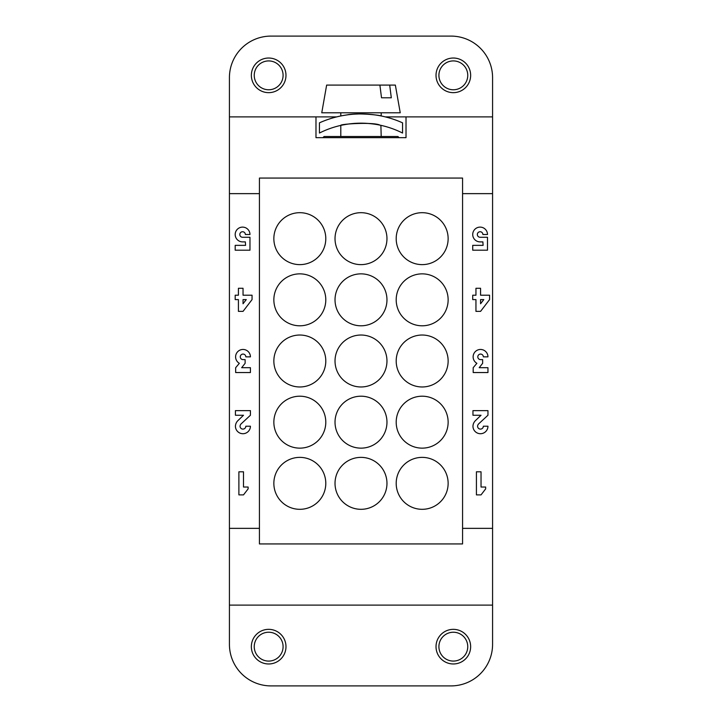 <?xml version="1.0" encoding="UTF-8"?>
<svg xmlns="http://www.w3.org/2000/svg" width="722" height="722" viewBox="0 0 722 722"><rect width="100%" height="100%" fill="white"/><g stroke="black" fill="none" stroke-linecap="round" stroke-linejoin="round"><path stroke-width="1.08" d="M375.756 124.365C366.235 122.857 356.551 122.83 346.713 124.283L343.049 124.933M340.802 136.512L340.802 125.411C339.539 124.004 373.825 121.819 380.007 125.15M380.891 125.339L381.198 136.512M336.687 116.892L315.983 116.892L315.983 137.667L406.017 137.667L406.017 116.892L385.313 116.892M315.983 116.892L229.425 116.892L229.425 77.651A41.551 41.551 0 0 1 270.976 36.1L451.024 36.1A41.551 41.551 0 0 1 492.575 77.651L492.575 116.892L406.017 116.892M462.567 193.64L492.575 193.64L492.575 644.349A41.551 41.551 0 0 1 451.024 685.9L270.976 685.9A41.551 41.551 0 0 1 229.425 644.349L229.425 116.892M229.425 193.64L259.433 193.64M492.575 193.64L492.575 116.892M386.965 299.829A25.965 25.965 0 0 1 348.013 322.319A25.965 25.965 0 0 1 348.013 277.338A25.965 25.965 0 0 1 386.965 299.829M386.965 422.171A25.965 25.965 0 0 1 348.013 444.662A25.965 25.965 0 0 1 348.013 399.681A25.965 25.965 0 0 1 386.965 422.171M448.136 483.343A25.965 25.965 0 0 1 409.184 505.833A25.965 25.965 0 0 1 409.184 460.853A25.965 25.965 0 0 1 448.136 483.343M448.136 361A25.965 25.965 0 0 1 409.184 383.49A25.965 25.965 0 0 1 409.184 338.51A25.965 25.965 0 0 1 448.136 361M448.136 238.657A25.965 25.965 0 0 1 409.184 261.147A25.965 25.965 0 0 1 409.184 216.167A25.965 25.965 0 0 1 448.136 238.657M325.793 238.657A25.965 25.965 0 0 1 286.842 261.147A25.965 25.965 0 0 1 286.842 216.167A25.965 25.965 0 0 1 325.793 238.657M325.793 361A25.965 25.965 0 0 1 286.842 383.49A25.965 25.965 0 0 1 286.842 338.51A25.965 25.965 0 0 1 325.793 361M325.793 483.343A25.965 25.965 0 0 1 286.842 505.833A25.965 25.965 0 0 1 286.842 460.853A25.965 25.965 0 0 1 325.793 483.343M386.965 361A25.965 25.965 0 0 1 348.013 383.49A25.965 25.965 0 0 1 348.013 338.51A25.965 25.965 0 0 1 386.965 361M386.965 238.657A25.965 25.965 0 0 1 348.013 261.147A25.965 25.965 0 0 1 348.013 216.167A25.965 25.965 0 0 1 386.965 238.657M386.965 483.343A25.965 25.965 0 0 1 348.013 505.833A25.965 25.965 0 0 1 348.013 460.853A25.965 25.965 0 0 1 386.965 483.343M448.136 422.171A25.965 25.965 0 0 1 409.184 444.662A25.965 25.965 0 0 1 409.184 399.681A25.965 25.965 0 0 1 448.136 422.171M325.793 299.829A25.965 25.965 0 0 1 286.842 322.319A25.965 25.965 0 0 1 286.842 277.338A25.965 25.965 0 0 1 325.793 299.829M448.136 299.829A25.965 25.965 0 0 1 409.184 322.319A25.965 25.965 0 0 1 409.184 277.338A25.965 25.965 0 0 1 448.136 299.829M325.793 422.171A25.965 25.965 0 0 1 286.842 444.662A25.965 25.965 0 0 1 286.842 399.681A25.965 25.965 0 0 1 325.793 422.171M242.583 237.276L249.965 237.276L249.965 250.2L235.192 250.2L235.192 245.354L245.579 245.354L245.354 241.888L242.583 241.888A7.382 7.382 0 0 1 235.192 234.506A7.382 7.382 0 0 1 242.583 227.114A7.382 7.382 0 0 1 249.965 234.506L245.354 234.506A2.771 2.771 0 0 0 242.583 231.735A2.771 2.771 0 0 0 239.812 234.506A2.771 2.771 0 0 0 242.583 237.276M243.043 303.754L246.274 299.594L243.043 299.594L243.043 303.754M243.043 311.372L238.422 311.372L238.422 299.594L235.192 299.594L235.192 295.208L238.422 295.208L238.422 288.286L243.043 288.286L243.043 295.208L252.05 295.208L252.05 299.594L243.043 311.372M241.662 367.697L250.426 367.697L250.426 372.543L235.661 372.543L235.661 367.697L239.352 363.31A7.41 7.41 0 0 1 244.28 349.565A7.41 7.41 0 0 1 250.426 356.848L245.814 356.848A2.771 2.771 0 0 0 243.043 354.078A2.771 2.771 0 0 0 240.273 356.848A2.771 2.771 0 0 0 243.043 359.619L245.119 359.619L245.119 363.31L241.662 367.697M250.426 426.215A7.5 7.5 0 0 1 242.926 433.714A7.5 7.5 0 0 1 235.426 426.215A8.294 8.294 0 0 1 237.737 420.791L243.504 415.249L235.426 415.249L235.426 410.628L250.426 410.628L250.426 415.249L240.968 424.022A3.763 3.763 0 0 0 240.047 426.215A2.888 2.888 0 0 0 242.926 429.103A2.888 2.888 0 0 0 245.814 426.215L250.426 426.215M248.124 488.884L243.504 494.886L238.892 494.886L238.892 471.8L243.504 471.8L243.504 487.034L248.124 487.034L248.124 488.884M229.425 528.36L259.433 528.36M481.032 494.886L476.421 494.886L476.421 471.8L481.032 471.8L481.032 487.034L485.653 487.034L485.653 488.884L481.032 494.886M487.955 426.215A7.5 7.5 0 0 1 480.455 433.714A7.5 7.5 0 0 1 472.955 426.215A8.294 8.294 0 0 1 475.266 420.791L481.032 415.249L472.955 415.249L472.955 410.628L487.955 410.628L487.955 415.249L478.496 424.022A3.763 3.763 0 0 0 477.576 426.215A2.888 2.888 0 0 0 480.455 429.103A2.888 2.888 0 0 0 483.343 426.215L487.955 426.215M479.191 367.697L487.955 367.697L487.955 372.543L473.19 372.543L473.19 367.697L476.881 363.31A7.41 7.41 0 0 1 481.809 349.565A7.41 7.41 0 0 1 487.955 356.848L483.343 356.848A2.771 2.771 0 0 0 480.572 354.078A2.771 2.771 0 0 0 477.802 356.848A2.771 2.771 0 0 0 480.572 359.619L482.648 359.619L482.648 363.31L479.191 367.697M472.72 250.2L472.72 245.354L483.108 245.354L482.883 241.888L480.112 241.888A7.382 7.382 0 0 1 472.72 234.506A7.382 7.382 0 0 1 480.112 227.114A7.382 7.382 0 0 1 487.494 234.506L482.883 234.506A2.771 2.771 0 0 0 480.112 231.735A2.771 2.771 0 0 0 477.341 234.506A2.771 2.771 0 0 0 480.112 237.276L487.494 237.276L487.494 250.2L472.72 250.2M480.572 299.594L480.572 303.754L483.803 299.594L480.572 299.594M472.72 299.594L472.72 295.208L475.951 295.208L475.951 288.286L480.572 288.286L480.572 295.208L489.579 295.208L489.579 299.594L480.572 311.372L475.951 311.372L475.951 299.594L472.72 299.594M462.567 528.36L492.575 528.36M492.575 605.108L229.425 605.108M462.567 543.937L462.567 178.063L259.433 178.063L259.433 543.937L462.567 543.937M319.449 133.047L319.449 122.83A101.567 101.567 0 0 1 402.551 122.83L402.551 133.047A92.335 92.335 0 0 0 319.449 133.047M343.248 115.502L347.435 114.852M348.979 114.654L352.354 114.311M355.468 114.094L358.906 113.959M362.318 113.95L365.63 114.049M368.996 114.256L371.965 114.536M374.799 114.879L378.111 115.394M379.998 115.737L380.891 115.908M381.198 112.785L381.198 115.971C382.128 115.547 358.32 112.388 346.713 114.951M389.69 85.088L395.358 85.088L400.241 112.785L321.759 112.785L326.642 85.088L389.69 85.088L391.306 97.786L381.514 97.786L379.898 85.088M399.085 137.667L397.93 136.512L324.07 136.512L322.914 137.667M463.533 656.858A14.431 14.431 0 0 0 457.071 632.725A14.431 14.431 0 0 0 439.4 650.396A14.431 14.431 0 0 0 463.533 656.858M457.811 629.936A17.31 17.31 0 0 1 465.573 658.897A17.31 17.31 0 0 1 436.611 651.136A17.31 17.31 0 0 1 457.811 629.936M258.467 636.452A14.431 14.431 0 0 0 264.929 660.594A14.431 14.431 0 0 0 282.6 642.923A14.431 14.431 0 0 0 258.467 636.452M256.427 634.412A17.31 17.31 0 0 1 285.389 642.174A17.31 17.31 0 0 1 264.189 663.383A17.31 17.31 0 0 1 256.427 634.412M463.533 85.548A14.431 14.431 0 0 0 457.071 61.406A14.431 14.431 0 0 0 439.4 79.077A14.431 14.431 0 0 0 463.533 85.548M436.611 79.826A17.31 17.31 0 0 1 457.811 58.617A17.31 17.31 0 0 1 465.573 87.588A17.31 17.31 0 0 1 436.611 79.826M258.467 65.142A14.431 14.431 0 0 0 264.929 89.275A14.431 14.431 0 0 0 282.6 71.604A14.431 14.431 0 0 0 258.467 65.142M264.189 92.064A17.31 17.31 0 0 1 256.427 63.103A17.31 17.31 0 0 1 285.389 70.864A17.31 17.31 0 0 1 264.189 92.064M340.802 115.971L340.802 112.785"/></g></svg>
